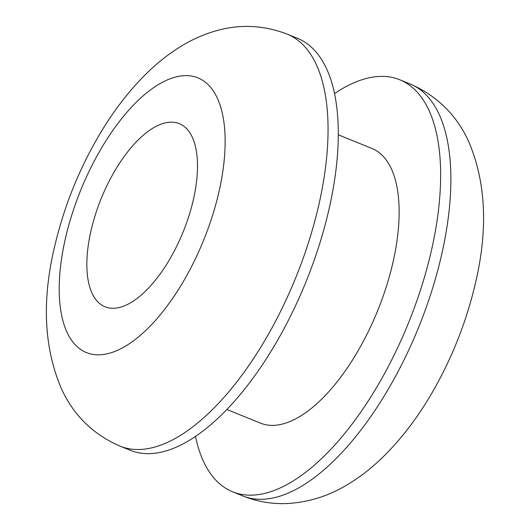 <?xml version="1.0" encoding="UTF-8"?>
<svg xmlns="http://www.w3.org/2000/svg" width="530" height="530" viewBox="0 0 530 530"><rect width="100%" height="100%" fill="white"/><g stroke="black" fill="none" stroke-linecap="round" stroke-linejoin="round"><path stroke-width="0.79" d="M154.203 127.399A98.812 44.242 112.1 0 1 179.299 123.656A98.812 44.242 112.1 0 1 191.297 207.906A98.812 44.242 112.1 0 1 130.142 303.054A98.812 44.242 112.1 0 1 105.039 306.79A98.812 44.242 112.1 0 1 93.048 222.54A98.812 44.242 112.1 0 1 154.203 127.399M186.739 441.894A222.322 99.547 112.1 0 1 130.274 450.301L120.038 446.154A222.322 99.547 112.1 0 0 176.503 437.74A222.322 99.547 112.1 0 0 314.104 223.66A222.322 99.547 112.1 0 0 287.114 34.099L297.35 38.246A222.322 99.547 112.1 0 1 324.34 227.807A222.322 99.547 112.1 0 1 186.739 441.894M338.266 134.799L371.848 148.42A148.214 66.363 112.1 0 1 389.841 274.798A148.214 66.363 112.1 0 1 298.112 417.514A148.214 66.363 112.1 0 1 260.462 423.125L226.88 409.505M334.49 93.598A222.322 99.547 112.1 0 1 343.228 88.152A222.322 99.547 112.1 0 1 399.693 79.745A222.322 99.547 112.1 0 1 426.69 269.306A222.322 99.547 112.1 0 1 289.089 483.386A222.322 99.547 112.1 0 1 232.617 491.8A222.322 99.547 112.1 0 1 195.477 436.448M124.119 346.971A148.214 66.363 112.1 0 1 61.188 261.389A148.214 66.363 112.1 0 1 160.219 83.482A148.214 66.363 112.1 0 1 223.15 169.063A148.214 66.363 112.1 0 1 124.119 346.971M299.317 487.54A222.322 99.547 112.1 0 1 242.853 495.954C257.355 501.744 272.36 504.262 287.869 503.5C308.268 502.208 327.328 496.391 345.043 486.05C358.207 478.458 370.536 469.083 382.044 457.92C400.004 440.47 416.096 419.747 430.32 395.738C450.52 361.513 465.294 325.082 474.648 286.445C488.368 230.762 486.275 182.24 468.368 140.874C456.191 114.586 436.713 95.592 409.928 83.892A222.322 99.547 112.1 0 1 436.919 273.46A222.322 99.547 112.1 0 1 299.317 487.54M287.114 34.099C263.549 25.049 239.745 23.989 215.717 30.919C204.964 34.019 194.702 38.379 184.924 43.997C171.601 51.688 159.126 61.202 147.499 72.537C129.519 90.093 113.42 110.936 99.203 135.057C79.016 169.454 64.296 206.018 55.047 244.747C41.492 300.272 43.831 348.733 62.063 390.14C74.286 415.964 93.611 434.633 120.038 446.154M232.617 491.8L242.853 495.954M399.693 79.745L409.928 83.892"/></g></svg>
